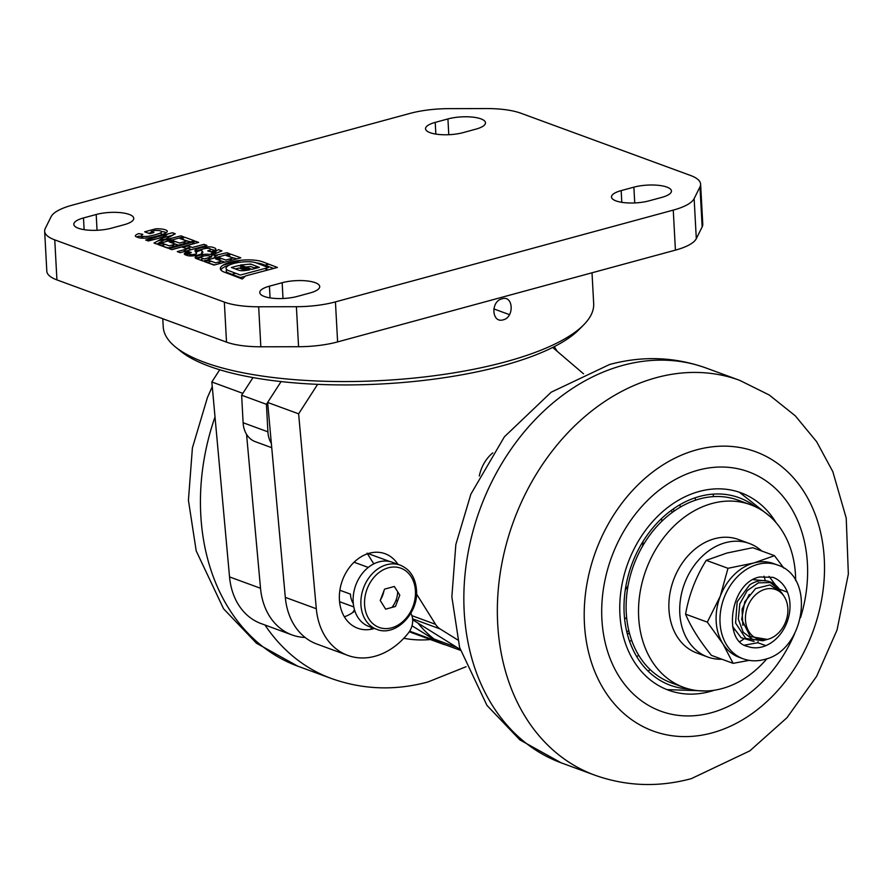 <?xml version="1.0" encoding="UTF-8"?>
<svg xmlns="http://www.w3.org/2000/svg" width="893" height="893" viewBox="0 0 893 893"><rect width="100%" height="100%" fill="white"/><g stroke="black" fill="none" stroke-linecap="round" stroke-linejoin="round"><path stroke-width="1.34" d="M700.603 184.125L702.769 224.143A52.575 15.951 176.9 0 1 702.155 226.889L696.306 238.654A52.575 15.951 176.9 0 1 675.421 250.129L673.255 210.112A52.575 15.951 -3.1 0 0 694.14 198.637L699.989 186.871A52.575 15.951 -3.1 0 0 700.603 184.125A52.575 15.951 -3.1 0 0 690.49 175.452L520.909 113.232A52.575 15.951 -3.1 0 0 486.585 108.566L448.855 108.645A52.575 15.951 -3.1 0 0 409.82 113.456L72.009 205.234A52.575 15.951 -3.1 0 0 51.113 216.709L45.264 228.474A52.575 15.951 -3.1 0 0 44.65 231.22A52.575 15.951 -3.1 0 0 54.763 239.882L56.929 279.9A52.575 15.951 176.9 0 1 46.816 271.226L44.65 231.22M673.255 210.112L335.433 301.89L337.61 341.907A52.575 15.951 176.9 0 1 298.563 346.718L260.834 346.785A52.575 15.951 176.9 0 1 226.509 342.119L56.929 279.9M226.509 342.119L224.344 302.102A52.575 15.951 -3.1 0 0 258.669 306.779L296.398 306.701A52.575 15.951 -3.1 0 0 335.433 301.89M224.344 302.102L54.763 239.882M447.929 118.936L435.215 122.386A23.653 7.177 -3.1 0 0 425.537 128.782A23.653 7.177 -3.1 0 0 438.642 134.452A23.653 7.177 -3.1 0 0 463.11 132.622L475.824 129.161A23.653 7.177 -3.1 0 0 485.491 122.765A23.653 7.177 -3.1 0 0 472.397 117.095A23.653 7.177 -3.1 0 0 447.929 118.936L448.777 134.709M83.484 217.948L96.198 214.499A23.653 7.177 176.9 0 1 120.667 212.657A23.653 7.177 176.9 0 1 133.76 218.327A23.653 7.177 176.9 0 1 124.094 224.735L111.379 228.184A23.653 7.177 176.9 0 1 86.911 230.026A23.653 7.177 176.9 0 1 73.806 224.344A23.653 7.177 176.9 0 1 83.484 217.948L84.121 229.657M661.769 197.398L649.055 200.847A23.653 7.177 176.9 0 1 624.598 202.689A23.653 7.177 176.9 0 1 611.493 197.007A23.653 7.177 176.9 0 1 621.171 190.611L633.874 187.162A23.653 7.177 176.9 0 1 658.342 185.32A23.653 7.177 176.9 0 1 671.447 191.002A23.653 7.177 176.9 0 1 661.769 197.398M297.324 296.409L310.038 292.96A23.653 7.177 -3.1 0 0 319.716 286.564A23.653 7.177 -3.1 0 0 306.612 280.882A23.653 7.177 -3.1 0 0 282.155 282.724L269.44 286.173A23.653 7.177 -3.1 0 0 259.763 292.569A23.653 7.177 -3.1 0 0 272.867 298.251A23.653 7.177 -3.1 0 0 297.324 296.409M277.399 267.453L262.553 261.794A22.258 6.753 -3.1 0 0 246.825 259.896A25.049 7.602 -3.1 0 0 220.448 267.855A21.912 6.653 -3.1 0 0 223.484 271.807L242.26 279.007L245.62 275.915L277.399 267.453M213.996 265.098L240.797 257.82L231.108 254.259L226.297 255.565L233.14 258.066L225.795 260.064L219.633 257.798L215.615 258.892L221.788 261.158L215.581 262.843L208.917 260.399L204.486 261.604L213.996 265.098M203.102 261.091L229.858 253.813L226.945 252.741L214.465 255.554A2.623 0.793 176.9 0 1 213.985 255.208A3.985 1.206 176.9 0 1 214.253 254.572A16.532 5.012 176.9 0 1 215.436 253.701A22.805 6.921 176.9 0 1 217.289 252.808A56.94 17.28 176.9 0 1 221.922 250.9L218.584 249.672A11960.663 3629.866 176.9 0 1 214.331 251.659A29.19 8.863 -3.1 0 0 212.065 252.853A9.99 3.036 -3.1 0 0 211.25 253.746A46.19 14.02 -3.1 0 0 211.206 254.628A32.226 9.778 -3.1 0 0 209.141 254.315A5.425 1.641 -3.1 0 0 206.506 254.204A8.997 2.724 -3.1 0 0 201.695 254.873A15.84 4.811 -3.1 0 0 197.621 255.967A7.624 2.311 -3.1 0 0 195.132 257.497A2.623 0.793 -3.1 0 0 195.176 257.809A10.147 3.081 -3.1 0 0 196.739 258.747L203.102 261.091M207.712 250.922L210.781 251.826A14.779 4.487 -3.1 0 0 214.677 250.241A6.988 2.121 -3.1 0 0 215.805 249.348A6.809 2.065 -3.1 0 0 215.146 248.221A13.138 3.985 -3.1 0 0 212.757 247.305A6.273 1.909 -3.1 0 0 208.862 246.836A7.568 2.299 -3.1 0 0 205.256 247.06A12.245 3.717 -3.1 0 0 201.204 247.774A19.546 5.927 -3.1 0 0 198.48 248.511A18.295 5.548 -3.1 0 0 196.181 249.426A6.876 2.087 -3.1 0 0 195.009 250.565A17.704 5.369 -3.1 0 0 195.288 251.636A20.829 6.318 -3.1 0 0 196.181 252.574A12.859 3.907 176.9 0 1 196.583 253.043A3.717 1.127 176.9 0 1 196.46 253.579A2.634 0.804 176.9 0 1 195.623 254.036A5.57 1.697 176.9 0 1 194.272 254.393A4.778 1.451 176.9 0 1 192.508 254.605A1.998 0.603 176.9 0 1 191.303 254.594A2.869 0.871 176.9 0 1 190.287 254.416A5.057 1.54 176.9 0 1 189.584 254.114A3.047 0.926 176.9 0 1 189.361 253.567A3.639 1.105 176.9 0 1 189.841 253.099A5.816 1.764 176.9 0 1 191.336 252.473L188.3 251.58A15.393 4.677 -3.1 0 0 185.789 252.552A9.086 2.757 -3.1 0 0 184.538 253.344A5.849 1.775 -3.1 0 0 184.773 254.505A6.474 1.965 -3.1 0 0 185.733 254.985A21.343 6.474 -3.1 0 0 187.106 255.465A6.418 1.942 -3.1 0 0 190.99 255.978A9.432 2.858 -3.1 0 0 196.326 255.42A10.604 3.215 -3.1 0 0 198.748 254.851A11.062 3.36 -3.1 0 0 201.45 253.869A8.963 2.724 -3.1 0 0 202.644 252.942A14.768 4.487 -3.1 0 0 202.744 251.926A18.798 5.704 -3.1 0 0 202.041 251.022A11.218 3.405 176.9 0 1 201.528 250.14A4.644 1.406 176.9 0 1 202.131 249.426A6.988 2.121 176.9 0 1 203.012 249.024A6.988 2.121 176.9 0 1 204.743 248.589A5.068 1.54 176.9 0 1 207.232 248.321A3.181 0.96 176.9 0 1 209.353 248.488A8.863 2.69 176.9 0 1 210.335 248.879A3.818 1.161 176.9 0 1 210.435 249.605A5.112 1.552 176.9 0 1 209.71 250.152A8.004 2.433 176.9 0 1 207.712 250.922M204.017 244.336L192.475 247.473L187.128 245.508L198.648 242.383L195.746 241.311L169.011 248.578L171.903 249.638L181.815 246.937L187.195 248.913L177.283 251.603L180.185 252.674L206.919 245.408L204.017 244.336M179.951 238.543L186.827 241.065L179.504 243.063L173.32 240.786L169.224 241.903L175.408 244.169L169.246 245.843L162.559 243.387L158.139 244.593L167.694 248.098L194.473 240.831L184.728 237.248L179.951 238.543M183.578 236.824L180.922 235.852L163.508 240.284L175.285 233.776L172.427 232.738L145.671 240.005L148.316 240.976L165.852 236.511L154.009 243.052L156.822 244.09L183.578 236.824M155.203 230.461A10.258 3.114 176.9 0 1 157.402 230.472A4.778 1.451 176.9 0 1 160.026 230.774A5.246 1.596 176.9 0 1 161.633 232.124A12.29 3.728 176.9 0 1 157.838 233.977A37.104 11.263 176.9 0 1 151.91 235.585A15.036 4.565 176.9 0 1 147.624 236.344A5.916 1.797 176.9 0 1 143.74 236.444A3.806 1.15 176.9 0 1 141.373 235.428A4.789 1.451 176.9 0 1 142.802 234.346L138.728 233.609A14.612 4.432 -3.1 0 0 136.082 234.881A8.082 2.456 -3.1 0 0 135.301 235.931A6.898 2.087 -3.1 0 0 136.45 236.846A18.853 5.715 -3.1 0 0 138.649 237.672A7.032 2.132 -3.1 0 0 140.547 238.063A7.724 2.344 -3.1 0 0 143.215 238.197A12.591 3.818 -3.1 0 0 148.841 237.761A29.413 8.93 -3.1 0 0 154.489 236.723A63.492 19.266 -3.1 0 0 159.869 235.294A22.727 6.898 -3.1 0 0 164.692 233.508A13.484 4.097 -3.1 0 0 167.237 231.611A7.155 2.177 -3.1 0 0 166.198 230.182A13.138 3.985 -3.1 0 0 163.319 229.278A11.285 3.427 -3.1 0 0 155.628 228.842L144.655 231.823L149.689 233.676L153.909 232.526L151.23 231.544L155.203 230.461M675.421 250.129L337.61 341.907M174.537 233.508A215.537 65.412 -3.1 0 0 172.494 235.261M164.089 244.66A215.537 65.412 -3.1 0 0 163.196 246.077M592.014 272.789L593.678 303.553A215.537 65.412 176.9 0 1 583.598 324.963A215.537 65.412 176.9 0 1 413.146 378.152A215.537 65.412 176.9 0 1 204.709 362.413A215.537 65.412 176.9 0 1 175.564 347.064A215.537 65.412 176.9 0 1 163.229 326.871L162.783 318.745M503.239 319.817C514.547 317.339 513.386 294.958 502.112 298.809C490.436 301.164 491.596 323.545 503.239 319.817M232.091 274.374A215.537 65.412 176.9 0 1 235.573 273.247M245.084 270.356A215.537 65.412 176.9 0 1 246.781 269.865M254.17 267.844A215.537 65.412 176.9 0 1 257.999 266.851M264.92 265.143A215.537 65.412 176.9 0 1 268.905 264.216M583.598 324.963L578.865 329.729A210.279 63.816 176.9 0 1 412.566 381.612A210.279 63.816 176.9 0 1 209.219 366.264A210.279 63.816 176.9 0 1 180.788 351.284L175.564 347.064M152.524 235.439L149.511 236.065M148.629 233.285L152.848 232.135M161.533 231.477A11.285 3.427 176.9 0 1 163.452 231.778A13.138 3.985 176.9 0 1 166.232 232.638M167.371 234.111L167.371 234.111A13.484 4.097 176.9 0 1 164.825 236.009A22.727 6.898 176.9 0 1 160.003 237.795A63.492 19.266 176.9 0 1 159.557 237.929M156.297 238.811A63.492 19.266 176.9 0 1 154.623 239.224A29.413 8.93 176.9 0 1 148.975 240.262A12.591 3.818 176.9 0 1 147.021 240.496M136.819 237.013A14.612 4.432 176.9 0 1 138.862 236.109L142.936 236.846A4.789 1.451 -3.1 0 0 141.518 237.929A3.806 1.15 -3.1 0 0 141.54 238.152M161.633 234.747A12.29 3.728 -3.1 0 0 161.767 234.636A5.246 1.596 -3.1 0 0 160.16 233.274A4.778 1.451 -3.1 0 0 159.892 233.207M240.306 275.044L228.318 270.501A14.176 4.309 176.9 0 1 226.186 267.677A19.077 5.793 176.9 0 1 249.415 261.749A12.469 3.784 176.9 0 1 256.637 263.044L268.38 267.554L240.306 275.044M239.391 270.434A5.749 1.741 -3.1 0 0 244.649 270.579A16.956 5.146 -3.1 0 0 249.873 269.753L238.9 265.511L231.376 267.487L239.391 270.434M251.837 269.351L259.35 267.364L250.643 264.049L240.507 265.009L251.837 269.351M204.263 258.903L201.584 257.921A3.472 1.049 176.9 0 1 201.305 256.972A7.401 2.244 176.9 0 1 202.443 256.436L203.917 256.045A4.298 1.306 176.9 0 1 207.589 255.688A9.611 2.913 176.9 0 1 209.554 256.068L211.741 256.871L204.263 258.903M256.135 262.843A22.258 6.753 176.9 0 1 262.687 264.295L273.615 268.458M220.817 269.887A25.049 7.602 176.9 0 1 229.668 264.931M226.722 269.552A19.077 5.793 -3.1 0 0 226.32 270.177A14.176 4.309 -3.1 0 0 228.463 273.001L240.44 277.544L245.251 276.261M268.157 269.909L264.618 268.559M251.513 264.384A12.469 3.784 -3.1 0 0 249.56 264.25A19.077 5.793 -3.1 0 0 248.645 264.239M235.406 268.96L239.034 268.012L245.441 270.49M247.618 270.188L240.641 267.509L243.398 267.253M245.765 267.029L250.777 266.549L255.554 268.369M240.887 260.298L223.038 265.176M208.46 263.067L214.588 264.931M220.794 263.245L217.948 262.207M219.589 260.354L224.813 262.162M232.158 260.164L229.3 259.115M230.271 257.017L236.958 258.858M227.235 255.309L229.992 256.313L229.054 256.57M221.71 258.568L217.691 259.662M211.485 261.348L207.053 262.553M196.873 258.803A7.624 2.311 176.9 0 1 197.766 258.468A15.84 4.811 176.9 0 1 201.081 257.53M211.34 256.726A46.19 14.02 176.9 0 1 211.384 256.246A9.99 3.036 176.9 0 1 212.199 255.353A29.19 8.863 176.9 0 1 214.465 254.159A11960.663 3629.866 -3.1 0 0 215.403 253.724M217.256 255.376A22.805 6.921 -3.1 0 0 215.57 256.213A16.532 5.012 -3.1 0 0 214.387 257.072A3.985 1.206 -3.1 0 0 214.119 257.709A2.623 0.793 -3.1 0 0 214.465 257.999M203.604 258.657L202.577 258.937A7.401 2.244 -3.1 0 0 201.438 259.472A3.472 1.049 -3.1 0 0 201.718 260.421L203.347 261.013M210.826 258.981L209.688 258.568A9.611 2.913 -3.1 0 0 207.723 258.189A4.298 1.306 -3.1 0 0 206.908 258.177M210.715 251.815A3.818 1.161 -3.1 0 0 210.469 251.379A8.863 2.69 -3.1 0 0 209.487 250.989A3.181 0.96 -3.1 0 0 208.08 250.81M202.644 251.737A6.988 2.121 -3.1 0 0 202.264 251.938A4.644 1.406 -3.1 0 0 201.662 252.641A11.218 3.405 -3.1 0 0 202.108 253.456M202.923 254.605A14.768 4.487 176.9 0 1 202.778 255.443A8.963 2.724 176.9 0 1 201.584 256.369A11.062 3.36 176.9 0 1 198.893 257.351A10.604 3.215 176.9 0 1 196.471 257.921A9.432 2.858 176.9 0 1 195.489 258.099M185.911 255.052A9.086 2.757 176.9 0 1 185.934 255.052A15.393 4.677 176.9 0 1 188.434 254.081L191.47 254.974A5.816 1.764 -3.1 0 0 189.975 255.599A3.639 1.105 -3.1 0 0 189.584 255.923M196.594 255.365A12.859 3.907 -3.1 0 0 196.315 255.074A20.829 6.318 176.9 0 1 195.433 254.137A17.704 5.369 176.9 0 1 195.411 254.103M195.79 252.239A6.876 2.087 176.9 0 1 196.315 251.926A18.295 5.548 176.9 0 1 198.626 251.011A19.546 5.927 176.9 0 1 201.349 250.274A12.245 3.717 176.9 0 1 201.539 250.23M210.558 249.393A6.273 1.909 176.9 0 1 212.891 249.806A13.138 3.985 176.9 0 1 214.51 250.341M215.704 251.022A6.809 2.065 176.9 0 1 215.939 251.848A6.988 2.121 176.9 0 1 214.822 252.741A14.779 4.487 176.9 0 1 211.206 254.248M204.888 247.104L207.064 247.908L195.076 251.167M190.812 252.317L184.371 254.07M186.257 251.022L183.355 249.951M182.898 247.339L188.2 245.899M191.102 246.97L187.262 248.008L191.548 249.582M185.867 243.164L182.987 242.115M183.925 240.005L190.633 241.869M191.939 242.349L194.607 243.331L171.679 249.56M162.113 246.055L168.286 247.941M174.448 246.267L171.568 245.218M173.197 243.365L178.533 245.162M180.107 238.61L181.056 238.353L183.712 239.324L182.775 239.581M175.441 241.568L171.344 242.684M165.194 244.358L160.762 245.564M156.811 244.09L163.631 240.317M165.864 238.989L157.882 240.92M163.921 237.583L172.617 235.25M171.635 238.364L165.585 241.713M354.845 610.946A39.694 30.887 -69.9 0 1 344.363 616.795M367.481 553.805L373.799 563.874M396.213 599.649L397.363 601.491M412.655 619.775L460.174 649.445M317.618 384.358L298.619 413.827L267.632 402.453L281.083 381.59L266.427 404.317L267.911 431.832A26.288 20.461 110.1 0 0 271.349 443.419M267.632 402.453L285.313 597.372A68.605 53.39 110.1 0 0 316.792 644.02L347.779 655.395A68.605 53.39 110.1 0 0 408.458 632.903A15.773 12.279 110.1 0 0 410.847 613.279M370.327 629.42A68.605 53.39 110.1 0 0 372.113 627.645M397.932 564.32A39.694 30.887 110.1 0 0 358.082 558.817A39.694 30.887 110.1 0 0 340.434 606.905A39.694 30.887 110.1 0 0 374.39 628.482M298.619 413.827L316.312 608.747A68.605 53.39 110.1 0 0 347.779 655.395M583.542 373.821L552.678 347.455M627.355 634.086A52.575 40.911 110.1 0 0 629.364 632.858M416.529 593.99L435.538 624.319A21.03 16.364 110.1 0 0 440.048 628.906L457.64 639.89M492.813 452.863A32.851 25.573 110.1 0 0 479.318 475.969M509.49 314.66L493.773 308.889M367.112 553.202L389.828 561.541M394.271 606.805L392.808 606.269M283.594 578.43A39.694 30.887 110.1 0 0 284.019 583.118M352.456 612.71A68.605 53.39 110.1 0 0 352.679 612.431A15.773 12.279 110.1 0 0 354.465 609.718M246.557 434.322L260.522 588.275A68.605 53.39 110.1 0 0 292 634.923A68.605 53.39 110.1 0 0 305.127 637.468M219.711 369.769L211.842 381.981L242.84 393.355L253.009 377.583L241.635 395.219L266.427 404.317M445.975 645.025A52.575 40.911 -69.9 0 1 442.415 643.942A52.575 40.911 -69.9 0 1 436.476 641.04L412.019 625.759M409.318 631.719A52.575 40.911 110.1 0 0 411.427 632.579L442.415 643.942M211.842 381.981L229.534 576.911A68.605 53.39 110.1 0 0 261.002 623.548L292 634.923M460.431 650.327L442.772 643.853A52.575 40.911 -69.9 0 1 434.154 639.075A141.942 110.464 -69.9 0 1 417.924 623.068M787.849 608.468A26.288 20.461 110.1 0 0 784.043 596.29A26.288 20.461 110.1 0 0 782.38 594.135A26.288 20.461 110.1 0 0 758.38 592.528A26.288 20.461 110.1 0 0 745.465 619.988A26.288 20.461 110.1 0 0 768.315 639.154A26.288 20.461 110.1 0 0 787.849 608.468M767.377 639.421L750.265 636.53L741.67 619.452L744.74 601.77L755.634 588.52L769.945 584.937L781.688 592.74L784.032 596.267M754.038 641.487L741.168 637.725L732.573 626.462M753.312 579.646L767.254 581.042M749.249 594.437L742.05 609.205L742.831 625.357M780.75 591.456L770.436 582.582L758.425 582.839L747.184 590.653L739.806 603.925L738.321 619.106L743.188 632.188L753.145 639.756L766.272 639.734M765.58 639.935L762.812 640.739L745.744 638.45L735.575 623.024L737.16 601.782L749.629 584.893A31.545 24.546 -69.9 0 1 779.768 589.86A31.545 24.546 -69.9 0 1 779.835 589.96M625.29 589.815A73.594 57.275 110.1 0 0 628.036 585.864M642.592 546.203A73.594 57.275 110.1 0 0 643.049 541.415M761.684 550.981A60.456 47.05 110.1 0 0 749.361 543.48A60.456 47.05 110.1 0 0 679.807 613.48A60.456 47.05 110.1 0 0 707.714 657.002A60.456 47.05 110.1 0 0 721.957 659.246M733.555 630.346A32.851 25.573 110.1 0 0 734.269 630.034M707.714 657.002L696.864 653.017A60.456 47.05 -69.9 0 1 668.957 609.506A60.456 47.05 -69.9 0 1 738.511 539.506L749.361 543.48M800.552 617.554A127.487 99.212 -69.9 0 0 698.103 470.187A127.487 99.212 110.1 0 0 601.904 619.407A127.487 99.212 110.1 0 0 711.241 712.781A127.487 99.212 -69.9 0 0 794.658 633.617M695.022 497.825A127.487 99.212 -69.9 0 1 695.602 500.18M638.707 655.25A127.487 99.212 -69.9 0 1 636.731 656.668M775.995 522.539A105.14 81.821 110.1 0 0 699.252 491.451A105.14 81.821 110.1 0 0 619.921 614.507A105.14 81.821 110.1 0 0 710.091 691.517A105.14 81.821 110.1 0 0 714.478 690.189M755.445 506.766A99.882 77.736 110.1 0 0 699.532 496.452A99.882 77.736 110.1 0 0 624.185 600.643A99.882 77.736 110.1 0 0 688.603 688.938M673.456 508.843A99.882 77.736 -69.9 0 1 674.048 511.187M629.375 632.925A99.882 77.736 -69.9 0 1 627.422 634.32M629.632 641.509A105.14 81.821 110.1 0 0 631.608 640.192M680.455 507.079A105.14 81.821 110.1 0 0 679.796 504.802M271.081 440.506L269.976 440.807M271.74 447.694L255.253 441.655A26.288 20.461 -69.9 0 1 243.119 422.735L241.635 395.219M795.63 580.528A97.259 75.693 110.1 0 0 795.473 574.735A97.259 75.693 110.1 0 0 750.566 504.735A97.259 75.693 110.1 0 0 638.674 617.331A97.259 75.693 110.1 0 0 683.569 687.342A97.259 75.693 110.1 0 0 766.953 658.666M683.569 687.342L671.168 682.788A97.259 75.693 -69.9 0 1 626.272 612.788A97.259 75.693 -69.9 0 1 738.176 500.18L750.566 504.735M749.171 660.374L733.131 663.343L711.397 655.362C699.286 640.348 690.68 626.607 685.578 614.161C688.972 594.928 695.859 576.99 706.24 560.335L726.857 553.057L752.732 547.699L774.465 555.68L783.954 568.216M733.131 663.343L722.85 643.708L707.312 622.142L685.578 614.161M769.052 576.353L775.626 585.183M758.101 641.587L757.878 642.737L744.717 645.103M763.962 576.219A47.318 36.825 -69.9 0 1 765.167 580.082M743.601 639.198A47.318 36.825 -69.9 0 1 740.018 641.475M765.826 645.65L757.878 642.737M722.85 643.708A49.941 38.868 110.1 0 0 739.225 657.36L743.099 658.777C749.908 661.222 756.963 661.456 764.263 659.503C804.894 650.874 816.403 577.079 777.502 565.012L773.628 563.595A49.941 38.868 -69.9 0 0 753.859 562.958A49.941 38.868 110.1 0 0 720.283 596.189A49.941 38.868 110.1 0 0 722.85 643.708M707.312 622.142L720.283 596.189L727.985 568.305L753.859 562.958L774.465 555.68M727.985 568.305L706.24 560.335M787.459 592.171L779.299 589.179M762.198 646.912A36.803 28.643 110.1 0 0 789.501 612.832A36.803 28.643 110.1 0 0 772.981 577.347L759.787 576.978C729.827 582.359 722.549 641.654 747.631 646.443A36.803 28.643 110.1 0 0 762.198 646.912M624.631 619.206A97.259 75.693 110.1 0 0 626.618 617.331M661.858 521.289A97.259 75.693 110.1 0 0 661.557 518.565M626.83 631.987A97.259 75.693 110.1 0 0 628.795 630.57M672.083 512.593A97.259 75.693 110.1 0 0 671.503 510.249M395.443 606.481L399.796 595.151L394.36 586.478L384.57 589.134L380.217 600.464L385.653 609.149L395.443 606.481M376.69 629.319L368.943 626.473A34.168 26.589 -69.9 0 1 353.17 601.882A34.168 26.589 -69.9 0 1 392.485 562.322L400.231 565.157A34.168 26.589 110.1 0 0 360.917 604.728A34.168 26.589 -69.9 0 0 376.69 629.319C395.242 637.178 418.672 613.558 416.506 590.195C415.491 577.671 410.066 569.321 400.231 565.157M391.904 607.441A21.03 16.364 110.1 0 0 397.686 591.78M339.876 590.24L350.436 594.113A21.03 16.364 110.1 0 0 353.293 603.579M380.418 599.94A21.03 16.364 110.1 0 0 383.945 590.775M435.215 122.386L435.851 134.095M96.198 214.499L97.047 230.271M621.171 190.611L621.796 202.32M633.874 187.162L634.733 202.934M282.155 282.724L283.003 298.508M269.44 286.173L270.066 297.894M696.306 238.654L694.14 198.637M699.989 186.871L702.155 226.889M260.834 346.785L258.669 306.779M296.398 306.701L298.563 346.718M285.313 597.372L316.312 608.747M411.885 615.645L435.538 624.319M412.577 618.827L440.048 628.906M260.522 588.275L229.534 576.911M409.664 631.195L436.476 641.04M434.154 639.075L456.959 647.447M696.696 449.838A148.751 115.766 110.1 0 0 584.446 623.95A148.751 115.766 110.1 0 0 712.034 732.907A148.751 115.766 -69.9 0 0 824.272 558.795A148.751 115.766 -69.9 0 0 696.696 449.838M656.344 377.661A210.279 163.653 -69.9 0 1 739.616 380.318L769.286 395.03L795.261 415.803L816.637 441.7L832.834 471.671L846.229 518.13L848.35 574.065L837.031 630.034L816.637 676.314L786.967 717.726L749.819 750.879L691.305 778.651C658.409 787.514 626.216 786.342 594.749 775.146A210.279 163.653 110.1 0 1 500.337 572.402A210.279 163.653 110.1 0 1 656.344 377.661M739.616 380.318L706.129 368.028A210.279 163.653 -69.9 0 0 622.856 365.371A210.279 163.653 110.1 0 0 466.838 560.112A210.279 163.653 110.1 0 0 561.25 762.856L594.749 775.146M713.049 494.13A148.751 115.766 -69.9 0 1 713.585 496.642M650.126 669.583A148.751 115.766 -69.9 0 1 648.106 671.156M215.012 416.919A210.279 163.653 110.1 0 0 297.827 666.189L256.514 643.273L223.551 608.769L196.192 550.881L188.423 500.225L192.408 447.884L207.455 397.463L212.266 386.647M264.975 625.011A210.279 163.653 110.1 0 0 331.314 678.479L297.827 666.189M353.952 610.6A148.751 115.766 110.1 0 0 354.532 611.203M403.815 638.283A148.751 115.766 110.1 0 0 430.415 639.544M243.119 422.735L267.911 431.832M777.502 565.012A49.941 38.868 -69.9 0 0 757.733 564.376A49.941 38.868 110.1 0 0 720.673 610.633A49.941 38.868 110.1 0 0 743.099 658.777M415.435 590.898A31.545 24.546 110.1 0 0 388.388 567.803A31.545 24.546 110.1 0 0 364.578 604.717A31.545 24.546 -69.9 0 0 391.636 627.824A31.545 24.546 -69.9 0 0 415.435 590.898M768.315 639.154L767.02 639.522M706.129 368.028C674.65 356.82 642.469 355.648 609.562 364.511L551.227 392.172L504.389 436.8L470.89 494.119L455.843 544.54L451.858 596.881L459.627 647.548L486.975 705.425L519.938 739.929L561.25 762.856M706.129 690.959L666.926 689.608M770.123 516.556L739.348 492.233M331.314 678.479C362.792 689.686 394.974 690.858 427.881 681.995L466.079 666.725M557.243 351.362L554.274 346.651M353.784 606.916L339.574 601.703L353.784 606.916M368.273 567.435L354.063 562.222"/></g></svg>
